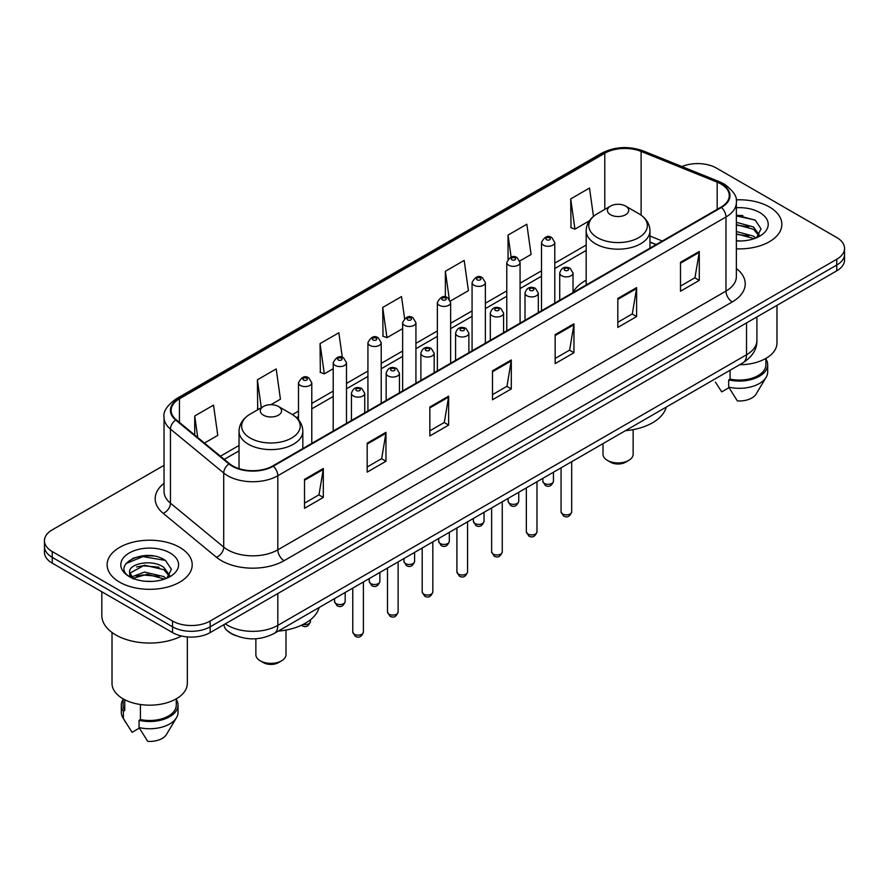 <?xml version="1.0" encoding="UTF-8"?>
<svg xmlns="http://www.w3.org/2000/svg" width="889" height="889" viewBox="0 0 889 889"><rect width="100%" height="100%" fill="white"/><g stroke="black" fill="none" stroke-linecap="round" stroke-linejoin="round"><path stroke-width="1.33" d="M586.173 280.235A46.973 27.114 0 0 0 573.027 292.47M656.038 244.642L649.97 242.186M235.663 635.602A26.581 15.346 180 0 1 228.173 631.457L226.962 630.445A17.724 11.857 129.5 0 1 223.872 624.678M153.219 555.992A35.449 20.469 0 0 0 132.472 558.459M742.871 215.56A35.449 20.469 0 0 0 736.359 215.527M164.043 465.314L52.24 529.855A26.581 15.346 0 0 0 44.45 540.712L44.45 552.291A26.581 15.346 0 0 0 52.24 563.148L172.544 632.601A26.581 15.346 0 0 0 210.148 632.601L836.76 270.834A26.581 15.346 0 0 0 844.55 259.977L844.55 254.187A26.581 15.346 0 0 1 836.76 265.044A26.581 15.346 0 0 0 844.55 254.187L844.55 248.398A26.581 15.346 0 0 0 836.76 237.541L716.456 168.088A26.581 15.346 0 0 0 681.941 166.554M44.45 540.712A26.581 15.346 0 0 0 52.24 551.569L172.544 621.033A26.581 15.346 0 0 0 210.148 621.033L210.148 626.812L836.76 265.044L210.148 626.812A26.581 15.346 0 0 1 172.544 626.812A26.581 15.346 0 0 0 210.148 626.812L210.148 632.601M52.24 551.569L52.24 557.359L172.544 626.812L52.24 557.359A26.581 15.346 0 0 1 44.45 546.502A26.581 15.346 0 0 0 52.24 557.359L52.24 563.148M769.407 206.981A42.539 24.559 0 0 0 736.159 199.847A42.539 24.559 0 0 1 769.407 206.981A42.539 24.559 0 0 1 781.864 224.339A42.539 24.559 0 0 0 769.407 206.981M179.756 547.402A42.539 24.559 0 0 0 133.394 542.079A42.539 24.559 0 0 0 107.136 564.771A42.539 24.559 0 0 0 119.593 582.139A42.539 24.559 0 0 0 165.954 587.462A42.539 24.559 0 0 0 192.213 564.771A42.539 24.559 0 0 0 179.756 547.402A42.539 24.559 0 0 0 133.394 542.079A42.539 24.559 0 0 0 107.136 564.771A42.539 24.559 0 0 0 119.593 582.139A42.539 24.559 0 0 0 165.954 587.462A42.539 24.559 0 0 0 192.213 564.771A42.539 24.559 0 0 0 179.756 547.402M720.968 184.001A28.359 16.369 180 0 1 729.269 195.58A28.359 16.369 180 0 1 720.968 207.159L272.812 465.903A28.359 16.369 180 0 1 229.529 463.714L176.266 419.797A28.359 16.369 180 0 1 171.133 410.407A28.359 16.369 180 0 1 179.434 398.828L604.787 153.252A28.359 16.369 180 0 1 641.113 151.419L717.179 182.167A28.359 16.369 180 0 1 720.968 184.001M721.468 183.712A29.07 16.78 0 0 0 717.59 181.834L641.514 151.086A29.07 16.78 0 0 0 604.287 152.964L178.933 398.539A29.07 16.78 0 0 0 175.678 420.03L228.94 463.947A29.07 16.78 0 0 0 273.312 466.192L721.468 207.448A29.07 16.78 0 0 0 721.468 183.712M304.516 479.36L304.516 508.297L323.307 497.451L323.307 468.503L304.516 479.36M304.516 503.163L318.995 494.806L323.24 469.47A7.09 4.089 -120 0 0 323.307 468.503M318.862 494.873L323.307 497.451M367.179 443.178L367.179 472.126L385.97 461.269L385.97 432.321L367.179 443.178M367.179 466.992L381.659 458.624L385.893 433.287A7.09 4.089 -120 0 0 385.97 432.321M381.525 458.702L385.97 461.269M429.843 407.006L429.843 435.943L448.634 425.086L448.634 396.15L429.843 407.006M429.843 430.809L444.311 422.453L448.556 397.105A7.09 4.089 -120 0 0 448.634 396.15M444.189 422.519L448.634 425.086M680.485 262.288L680.485 291.236L699.287 280.379L699.287 251.443L680.485 262.288M680.485 286.102L694.965 277.735L699.21 252.398A7.09 4.089 -120 0 0 699.287 251.443M694.831 277.812L699.287 280.379M617.822 298.471L617.822 327.408L636.624 316.562L636.624 287.614L617.822 298.471M617.822 322.274L632.301 313.917L636.546 288.581A7.09 4.089 -120 0 0 636.624 287.614M632.179 313.995L636.624 316.562M555.158 334.642L555.158 363.59L573.961 352.733L573.961 323.796L555.158 334.642M555.158 358.456L569.638 350.099L573.883 324.752A7.09 4.089 -120 0 0 573.961 323.796M569.516 350.166L573.961 352.733M492.495 370.824L492.495 399.761L511.297 388.915L511.297 359.967L492.495 370.824M492.495 394.627L506.974 386.271L511.219 360.934A7.09 4.089 -120 0 0 511.297 359.967M506.852 386.348L511.297 388.915M736.359 248.842A42.539 24.559 0 0 0 781.864 224.339A42.539 24.559 0 0 1 736.359 248.842M210.148 621.033L836.76 259.255A26.581 15.346 0 0 0 844.55 248.398M270.889 404.695L280.435 399.183L276.19 368.946L257.388 379.792L257.699 408.562M204.459 443.044L217.772 435.366L213.527 405.117L194.724 415.974L194.724 435.021M450.412 301.049L468.414 290.647L464.18 260.41L445.378 271.267L445.378 297.004M519.843 260.966L531.077 254.476L526.833 224.228L508.041 235.085L508.041 259.099M593.474 216.383L589.496 188.057L570.705 198.914L571.005 227.673M342.309 357.389L338.853 332.764L320.051 343.621L320.351 372.391M404.595 318.529L401.517 296.593L382.714 307.438L383.015 336.209M382.714 307.438L386.959 337.676L402.639 328.63M386.959 337.676L382.714 336.098M445.378 271.267L449.278 299.06M508.041 235.085L511.131 257.132M570.705 198.914L574.95 229.151L589.374 220.816M574.95 229.151L570.705 227.562M320.051 343.621L324.296 373.858L333.208 368.713M324.296 373.858L320.051 372.269M258.988 409.051L257.388 408.451M257.388 379.792L261.31 407.707M194.724 415.974L197.747 437.51M739.615 364.746A37.66 21.747 0 0 0 776.986 343.01L776.986 305.338M736.359 240.708L741.237 240.986M736.359 231.518L753.494 236.152L755.828 238.03M736.359 233.818L753.494 238.452M736.359 222.328L753.494 226.962L759.239 234.918M736.359 224.65L753.494 229.251L758.795 235.507M736.359 240.93A28.893 16.68 0 0 0 759.751 236.141A28.893 16.68 0 0 0 759.751 212.549A28.893 16.68 0 0 0 736.359 207.748M756.517 237.752L761.04 228.862L755.317 220.239L736.359 215.06M715.401 382.103L721.712 391.882L729.013 387.671M730.069 370.257L730.069 379.103A26.581 15.346 0 0 0 765.907 364.712L765.907 358.411M730.069 379.103L728.702 379.892L728.702 387.126L737.37 400.928A17.724 10.235 0 0 0 756.072 394.105L766.129 377.292A28.359 16.369 0 0 0 767.685 371.946L767.685 364.712A28.359 16.369 0 0 0 765.907 359.012M728.702 387.126A28.359 16.369 0 0 0 766.129 377.292M728.702 379.892A28.359 16.369 0 0 0 767.685 364.712M736.359 215.96L754.928 219.972M736.359 225.15L748.671 226.773M736.359 234.329L748.649 235.952M603.009 443.622L603.009 454.257A15.069 8.701 0 0 0 607.42 460.402L610.554 462.213A10.635 6.134 0 0 0 625.589 462.213L628.723 460.402A15.069 8.701 0 0 0 633.135 454.257L633.135 429.643M610.554 462.213L607.42 460.402A15.069 8.701 0 0 0 628.723 460.402M610.554 214.749A10.635 6.134 0 0 0 625.589 214.749A10.635 6.134 0 0 0 625.589 206.07L638.791 213.693A29.304 16.924 0 0 0 638.791 213.693A29.304 16.924 0 0 1 638.791 237.619A29.304 16.924 0 0 1 597.352 237.619A29.304 16.924 0 0 1 597.352 213.693C590.129 217.983 586.407 223.672 586.173 230.773A31.904 18.413 0 0 0 595.519 243.797A31.904 18.413 0 0 0 630.279 247.787A31.904 18.413 0 0 0 649.97 230.773C649.737 223.672 646.014 217.983 638.802 213.693L625.589 206.07A10.635 6.134 0 0 0 610.554 206.07A10.635 6.134 0 0 0 610.554 214.749M625.378 430.698A48.739 28.137 0 0 0 666.261 407.095M255.865 638.758L255.865 654.671A15.069 8.701 0 0 0 260.277 660.827L263.411 662.638A10.635 6.134 0 0 0 278.446 662.638L281.58 660.827A15.069 8.701 0 0 0 285.991 654.671L285.991 630.068M263.411 662.638L260.277 660.827A15.069 8.701 0 0 0 281.58 660.827M263.411 415.174A10.635 6.134 0 0 0 278.446 415.174A10.635 6.134 0 0 0 278.446 406.495L291.648 414.118A29.304 16.924 0 0 1 291.648 438.044A29.304 16.924 0 0 1 250.209 438.044A29.304 16.924 0 0 1 250.198 414.118C242.986 418.408 239.263 424.097 239.03 431.198A31.904 18.413 0 0 0 248.364 444.222A31.904 18.413 0 0 0 283.135 448.212A31.904 18.413 0 0 0 302.827 431.198C302.593 424.097 298.871 418.408 291.648 414.118L278.446 406.495A10.635 6.134 0 0 0 263.411 406.495A10.635 6.134 0 0 0 263.411 415.174M278.235 631.123A48.739 28.137 0 0 0 319.118 607.52M101.824 591.774L101.824 615.421A47.85 27.626 0 0 0 115.837 634.957A47.85 27.626 0 0 0 181.556 636.024M112.014 632.468L112.014 683.441A37.66 21.747 0 0 0 123.049 698.81A37.66 21.747 0 0 0 164.087 703.521A37.66 21.747 0 0 0 187.335 683.441L187.335 636.924M144.84 581.217L151.586 581.417M131.583 576.983L144.496 572.06L163.843 576.583L166.187 578.461M132.539 578.417L147.263 574.25L163.843 578.883M129.638 572.127L132.961 578.372M129.672 572.683C127.627 563.793 152.008 558.548 163.843 567.393L169.599 575.339M129.761 573.272L144.451 565.193L163.843 569.682L169.143 575.939M166.865 578.183L171.399 569.293L165.665 560.659C145.396 546.09 109.369 565.293 130.172 577.072L131.205 577.694M170.11 552.98A28.893 16.68 0 0 0 129.249 552.98A28.893 16.68 0 0 0 129.249 576.572A28.893 16.68 0 0 0 170.11 576.572A28.893 16.68 0 0 0 170.11 552.98M123.093 698.843L123.093 705.144A26.581 15.346 0 0 0 124.749 710.489L124.749 699.743M123.093 699.443A28.359 16.369 0 0 0 121.315 705.144L121.315 712.378A28.359 16.369 0 0 0 122.871 717.723A28.359 16.369 0 0 0 123.382 718.512L132.061 732.314L139.362 728.102M123.382 718.512L123.382 711.278L124.749 710.489M121.315 705.144A28.359 16.369 0 0 0 123.382 711.278M133.394 578.961C130.372 577.161 129.149 575.216 129.738 573.138M140.418 704.51L140.418 719.534A26.581 15.346 0 0 0 176.266 705.144L176.266 698.843M140.418 719.534L139.051 720.323L139.051 727.558L147.73 741.359A17.724 10.235 0 0 0 166.432 734.525L176.478 717.723A28.359 16.369 0 0 0 178.033 712.378L178.033 705.144A28.359 16.369 0 0 0 176.266 699.443M139.051 727.558A28.359 16.369 0 0 0 176.478 717.723M139.051 720.323A28.359 16.369 0 0 0 178.033 705.144M125.949 563.559L142.918 556.603L165.276 560.403M136.55 566.949L142.918 565.793L159.02 567.193M136.473 576.15L142.918 574.972L158.998 576.383M225.306 623.845A35.449 20.469 0 0 0 227.695 625.367A35.449 20.469 0 0 0 277.824 625.367L746.527 354.767A35.449 20.469 0 0 0 756.917 340.287C757.172 349.088 752.483 356.611 742.86 362.879L274.145 633.479A17.724 10.235 60 0 0 277.824 625.367L277.824 593.53M746.527 322.929L746.527 354.767A17.724 10.235 60 0 1 742.86 362.879M836.76 270.834L836.76 259.255M172.544 632.601L172.544 621.033M736.359 268.5A44.306 25.581 180 0 1 732.247 301.938L284.091 560.681A8.857 5.112 60 0 1 277.824 549.835L725.98 291.092A35.449 20.469 0 0 0 736.359 276.612L736.359 202.525A35.449 20.469 180 0 1 725.98 216.994A8.857 5.112 -120 0 0 721.468 207.448M284.091 560.681A44.306 25.581 180 0 1 221.428 560.681A44.306 25.581 180 0 1 216.46 557.27L163.198 513.353A44.306 25.581 180 0 1 164.043 483.327M227.695 549.835A35.449 20.469 0 0 0 277.824 549.835L277.824 475.737A35.449 20.469 180 0 1 223.717 473.004L170.455 429.087A35.449 20.469 180 0 1 164.043 417.352L164.043 491.439A35.449 20.469 0 0 0 170.455 503.174L223.717 547.102A35.449 20.469 0 0 0 227.695 549.835M736.359 202.525C737.537 196.991 733.469 190.813 724.146 184.001L719.479 181.734A8.857 4.145 112 0 0 717.59 181.834M719.479 181.734L643.414 150.986C628.734 145.785 614.799 146.541 601.609 153.241A8.857 5.112 60 0 1 604.287 152.964M178.933 398.539A8.857 5.112 -120 0 0 176.255 398.817C167.065 405.428 162.987 411.607 164.043 417.352M175.678 420.03A8.857 5.923 129.5 0 0 170.455 429.087L170.455 503.174A8.857 5.923 -50.5 0 1 163.198 513.353M643.414 150.986A8.857 4.145 112 0 0 641.514 151.086M228.94 463.947A8.857 5.923 129.5 0 0 223.717 473.004L223.717 547.102A8.857 5.923 -50.5 0 1 216.46 557.27M273.312 466.192A8.857 5.112 60 0 1 277.824 475.737L725.98 216.994L725.98 291.092A8.857 5.112 60 0 0 732.247 301.938M179.434 398.828L179.434 422.408M717.179 182.167L717.179 209.337M641.113 151.419L641.113 215.171M662.305 241.019L649.97 236.041M604.787 153.252L604.787 209.393M586.173 245.042L554.792 263.155M541.501 270.834L520.076 283.202M506.786 290.87L485.361 303.238M472.07 310.917L450.645 323.285M437.355 330.964L415.93 343.332M402.639 350.999L381.214 363.368M367.924 371.046L346.499 383.415M333.208 391.082L311.783 403.45M298.493 411.129L292.47 414.607M239.03 445.467L220.416 456.201M492.495 371.746L511.219 360.934M555.158 335.564L573.883 324.752M617.822 299.382L636.546 288.581M680.485 263.211L699.21 252.398M429.843 407.918L448.556 397.105M367.179 444.1L385.893 433.287M304.516 480.271L323.24 469.47M571.694 511.808C569.949 516.587 567.226 517.987 563.537 516.009L561.059 511.808A5.312 3.067 0 0 0 562.615 513.975A5.312 3.067 0 0 0 568.415 514.642A5.312 3.067 0 0 0 571.694 511.808L571.694 461.702M561.681 275.746A6.645 3.834 180 0 1 559.726 273.034C561.426 267.578 564.904 266 570.16 268.289L573.027 273.034A6.645 3.834 180 0 1 568.916 276.579A6.645 3.834 180 0 1 561.681 275.746M567.949 268.511A2.211 1.278 0 0 0 564.815 268.511A2.211 1.278 0 0 0 564.815 270.323A2.211 1.278 0 0 0 567.949 270.323A2.211 1.278 0 0 0 567.949 268.511M536.978 531.855C535.234 536.634 532.511 538.034 528.822 536.056L526.344 531.855A5.312 3.067 0 0 0 527.899 534.022A5.312 3.067 0 0 0 533.7 534.689A5.312 3.067 0 0 0 536.978 531.855L536.978 481.738M526.966 295.793A6.645 3.834 180 0 1 525.021 293.081C526.71 287.625 530.188 286.047 535.445 288.336L538.312 293.081A6.645 3.834 180 0 1 534.211 296.626A6.645 3.834 180 0 1 526.966 295.793M533.233 288.558A2.211 1.278 0 0 0 530.1 288.558A2.211 1.278 0 0 0 530.1 290.37A2.211 1.278 0 0 0 533.233 290.37A2.211 1.278 0 0 0 533.233 288.558M502.263 551.891C500.518 556.681 497.796 558.081 494.106 556.092L491.628 551.891A5.312 3.067 0 0 0 493.184 554.069A5.312 3.067 0 0 0 498.985 554.736A5.312 3.067 0 0 0 502.263 551.891L502.263 501.785M492.25 315.828A6.645 3.834 180 0 1 490.306 313.117C491.995 307.672 495.473 306.083 500.729 308.383L503.596 313.117A6.645 3.834 180 0 1 499.496 316.662A6.645 3.834 180 0 1 492.25 315.828M498.518 308.594A2.211 1.278 0 0 0 495.384 308.594A2.211 1.278 0 0 0 495.384 310.405A2.211 1.278 0 0 0 498.518 310.405A2.211 1.278 0 0 0 498.518 308.594M467.547 571.938C465.803 576.717 463.08 578.117 459.391 576.139L456.913 571.938A5.312 3.067 0 0 0 458.468 574.105A5.312 3.067 0 0 0 464.269 574.772A5.312 3.067 0 0 0 467.547 571.938L467.547 521.821M457.535 335.875A6.645 3.834 180 0 1 455.59 333.164C457.29 327.708 460.758 326.13 466.014 328.419L468.881 333.164A6.645 3.834 180 0 1 464.78 336.709A6.645 3.834 180 0 1 457.535 335.875M463.802 328.641A2.211 1.278 0 0 0 460.669 328.641A2.211 1.278 0 0 0 460.669 330.452A2.211 1.278 0 0 0 463.802 330.452A2.211 1.278 0 0 0 463.802 328.641M432.832 591.985C431.087 596.763 428.365 598.164 424.675 596.175L422.197 591.985A5.312 3.067 0 0 0 423.764 594.152A5.312 3.067 0 0 0 429.554 594.819A5.312 3.067 0 0 0 432.832 591.985L432.832 541.868M422.82 355.922A6.645 3.834 180 0 1 420.875 353.2C422.575 347.755 426.042 346.177 431.298 348.466L434.165 353.2A6.645 3.834 180 0 1 430.065 356.745A6.645 3.834 180 0 1 422.82 355.922M429.087 348.677A2.211 1.278 0 0 0 425.953 348.677A2.211 1.278 0 0 0 425.953 350.488A2.211 1.278 0 0 0 429.087 350.488A2.211 1.278 0 0 0 429.087 348.677M398.116 612.021C396.372 616.799 393.649 618.199 389.96 616.221L387.482 612.021A5.312 3.067 0 0 0 389.049 614.188A5.312 3.067 0 0 0 394.838 614.855A5.312 3.067 0 0 0 398.116 612.021L398.116 561.904M388.104 375.958A6.645 3.834 180 0 1 386.159 373.247C387.86 367.79 391.338 366.212 396.583 368.502L399.45 373.247A6.645 3.834 180 0 1 395.349 376.792A6.645 3.834 180 0 1 388.104 375.958M394.372 368.724A2.211 1.278 0 0 0 391.238 368.724A2.211 1.278 0 0 0 391.238 370.535A2.211 1.278 0 0 0 394.372 370.535A2.211 1.278 0 0 0 394.372 368.724M363.401 632.068C361.656 636.846 358.934 638.246 355.244 636.268L352.777 632.068A5.312 3.067 0 0 0 354.333 634.235A5.312 3.067 0 0 0 360.123 634.902A5.312 3.067 0 0 0 363.401 632.068L363.401 581.951M353.389 396.005A6.645 3.834 180 0 1 351.444 393.294C353.144 387.837 356.622 386.259 361.867 388.549L364.734 393.294A6.645 3.834 180 0 1 360.634 396.838A6.645 3.834 180 0 1 353.389 396.005M359.656 388.771A2.211 1.278 0 0 0 356.522 388.771A2.211 1.278 0 0 0 356.522 390.571A2.211 1.278 0 0 0 359.656 390.571A2.211 1.278 0 0 0 359.656 388.771M544.379 483.416A5.312 3.067 0 0 0 550.18 484.072A5.312 3.067 0 0 0 553.458 481.238C551.713 486.027 548.991 487.416 545.301 485.438L542.823 481.238A5.312 3.067 0 0 0 544.379 483.416M554.792 303.093L554.792 242.464A6.645 3.834 180 0 1 550.691 246.009A6.645 3.834 180 0 1 543.446 245.175A6.645 3.834 180 0 1 541.501 242.464L541.501 310.772M546.579 239.752A2.211 1.278 0 0 0 549.713 239.752A2.211 1.278 0 0 0 549.713 237.941A2.211 1.278 0 0 0 546.579 237.941A2.211 1.278 0 0 0 546.579 239.752M509.664 503.452A5.312 3.067 0 0 0 515.464 504.119A5.312 3.067 0 0 0 518.743 501.285C516.998 506.063 514.275 507.463 510.586 505.485L508.108 501.285A5.312 3.067 0 0 0 509.664 503.452M520.076 323.14L520.076 262.511A6.645 3.834 180 0 1 515.976 266.055A6.645 3.834 180 0 1 508.73 265.222A6.645 3.834 180 0 1 506.786 262.511L506.786 330.808M511.864 259.799A2.211 1.278 0 0 0 514.998 259.799A2.211 1.278 0 0 0 514.998 257.988A2.211 1.278 0 0 0 511.864 257.988A2.211 1.278 0 0 0 511.864 259.799M474.948 523.499A5.312 3.067 0 0 0 480.749 524.166A5.312 3.067 0 0 0 484.027 521.321C482.283 526.11 479.56 527.51 475.871 525.521L473.393 521.321A5.312 3.067 0 0 0 474.948 523.499M485.361 343.176L485.361 282.546A6.645 3.834 180 0 1 481.26 286.091A6.645 3.834 180 0 1 474.015 285.258A6.645 3.834 180 0 1 472.07 282.546L472.07 350.855M477.149 279.835A2.211 1.278 0 0 0 480.282 279.835A2.211 1.278 0 0 0 480.282 278.024A2.211 1.278 0 0 0 477.149 278.024A2.211 1.278 0 0 0 477.149 279.835M440.244 543.535A5.312 3.067 0 0 0 446.034 544.201A5.312 3.067 0 0 0 449.312 541.368C447.567 546.146 444.844 547.546 441.155 545.568L438.677 541.368A5.312 3.067 0 0 0 440.244 543.535M450.645 363.223L450.645 302.593A6.645 3.834 180 0 1 446.545 306.138A6.645 3.834 180 0 1 439.299 305.305A6.645 3.834 180 0 1 437.355 302.593L437.355 370.902M442.433 299.882A2.211 1.278 0 0 0 445.567 299.882A2.211 1.278 0 0 0 445.567 298.071A2.211 1.278 0 0 0 442.433 298.071A2.211 1.278 0 0 0 442.433 299.882M405.528 563.582A5.312 3.067 0 0 0 411.318 564.248A5.312 3.067 0 0 0 414.596 561.415C412.852 566.193 410.129 567.593 406.44 565.604L403.962 561.415A5.312 3.067 0 0 0 405.528 563.582M415.93 383.27L415.93 322.629A6.645 3.834 180 0 1 411.829 326.185A6.645 3.834 180 0 1 404.584 325.352A6.645 3.834 180 0 1 402.639 322.629L402.639 390.938M407.718 319.918A2.211 1.278 0 0 0 410.851 319.918A2.211 1.278 0 0 0 410.851 318.118A2.211 1.278 0 0 0 407.718 318.118A2.211 1.278 0 0 0 407.718 319.918M370.813 583.617A5.312 3.067 0 0 0 376.603 584.284A5.312 3.067 0 0 0 379.892 581.45C378.136 586.229 375.414 587.629 371.724 585.651L369.257 581.45A5.312 3.067 0 0 0 370.813 583.617M381.214 403.306L381.214 342.676A6.645 3.834 180 0 1 377.114 346.221A6.645 3.834 180 0 1 369.868 345.388A6.645 3.834 180 0 1 367.924 342.676L367.924 410.985M373.002 339.965A2.211 1.278 0 0 0 376.136 339.965A2.211 1.278 0 0 0 376.136 338.153A2.211 1.278 0 0 0 373.002 338.153A2.211 1.278 0 0 0 373.002 339.965M336.098 603.664A5.312 3.067 0 0 0 341.887 604.331A5.312 3.067 0 0 0 345.176 601.497C343.421 606.276 340.698 607.676 337.009 605.698L334.542 601.497A5.312 3.067 0 0 0 336.098 603.664M346.499 423.353L346.499 362.723A6.645 3.834 180 0 1 342.398 366.268A6.645 3.834 180 0 1 335.153 365.435A6.645 3.834 180 0 1 333.208 362.723L333.208 431.021M338.287 360.001A2.211 1.278 0 0 0 341.42 360.001A2.211 1.278 0 0 0 341.42 358.2A2.211 1.278 0 0 0 338.287 358.2A2.211 1.278 0 0 0 338.287 360.001M303.193 624.389A5.312 3.067 0 0 0 310.461 621.533C308.705 626.323 305.983 627.723 302.293 625.734L301.538 625.2M311.783 443.389L311.783 382.759A6.645 3.834 180 0 1 307.683 386.304A6.645 3.834 180 0 1 300.438 385.47A6.645 3.834 180 0 1 298.493 382.759L298.493 419.752M303.571 380.048A2.211 1.278 0 0 0 306.705 380.048A2.211 1.278 0 0 0 306.705 378.236A2.211 1.278 0 0 0 303.571 378.236A2.211 1.278 0 0 0 303.571 380.048M274.145 633.479C259.888 640.647 245.62 640.647 231.362 633.479L226.962 630.445M756.917 340.287L756.917 316.928M601.609 153.241L176.255 398.817M586.173 250.431L554.792 268.556M541.501 276.223L520.076 288.592M506.786 296.27L485.361 308.639M472.07 316.306L450.645 328.674M437.355 336.353L415.93 348.721M402.639 356.4L381.214 368.768M367.924 376.436L346.499 388.804M333.208 396.483L311.783 408.851M298.493 416.519L296.515 417.663M239.03 450.856L224.272 459.38M656.226 244.531L649.97 241.997M649.97 248.142L649.97 230.773M586.173 284.98L586.173 230.773M610.554 206.07L597.352 213.693M302.827 448.567L302.827 431.198M239.03 468.647L239.03 431.198M263.411 406.495L250.198 414.118M125.749 722.535L122.871 717.723M561.059 511.808L561.059 467.836M559.726 300.238L559.726 273.034M573.027 292.57L573.027 273.034M526.344 531.855L526.344 487.883M525.021 320.284L525.021 293.081M538.312 312.606L538.312 293.081M491.628 551.891L491.628 507.919M490.306 340.331L490.306 313.117M503.596 332.653L503.596 313.117M456.913 571.938L456.913 527.966M455.59 360.367L455.59 333.164M468.881 352.7L468.881 333.164M422.197 591.985L422.197 548.002M420.875 380.414L420.875 353.2M434.165 372.735L434.165 353.2M387.482 612.021L387.482 568.049M386.159 400.45L386.159 373.247M399.45 392.782L399.45 373.247M352.777 632.068L352.777 588.096M351.444 420.497L351.444 393.294M364.734 412.818L364.734 393.294M553.458 481.238L553.458 472.226M554.792 242.464L551.925 237.719C548.068 234.94 544.59 236.518 541.501 242.464M542.823 481.238L542.823 478.36M518.743 501.285L518.743 492.262M520.076 262.511L517.209 257.766C513.353 254.987 509.875 256.565 506.786 262.511M508.108 501.285L508.108 498.407M484.027 521.321L484.027 512.308M485.361 282.546L482.494 277.812C478.638 275.023 475.159 276.601 472.07 282.546M473.393 521.321L473.393 518.454M449.312 541.368L449.312 532.355M450.645 302.593L447.778 297.848C443.922 295.07 440.444 296.648 437.355 302.593M438.677 541.368L438.677 538.49M414.596 561.415L414.596 552.391M415.93 322.629L413.063 317.895C409.207 315.106 405.74 316.695 402.639 322.629M403.962 561.415L403.962 558.536M379.892 581.45L379.892 572.438M381.214 342.676L378.347 337.931C374.491 335.153 371.024 336.731 367.924 342.676M369.257 581.45L369.257 578.572M345.176 601.497L345.176 592.474M346.499 362.723L343.632 357.978C339.776 355.189 336.309 356.778 333.208 362.723M334.542 601.497L334.542 598.619M310.461 621.533L310.461 619.766M311.783 382.759L308.916 378.025C305.071 375.236 301.593 376.814 298.493 382.759"/></g></svg>
